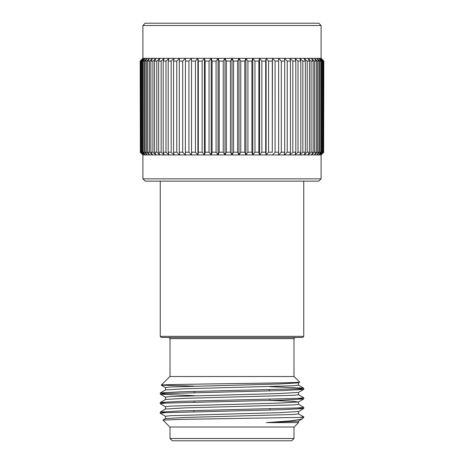 <?xml version="1.0" encoding="UTF-8"?>
<svg xmlns="http://www.w3.org/2000/svg" width="464" height="464" viewBox="0 0 464 464"><rect width="100%" height="100%" fill="white"/><g stroke="black" fill="none" stroke-linecap="round" stroke-linejoin="round"><path stroke-width="0.7" d="M147.772 152.204L147.772 61.08L149.686 58.342L152.615 58.342L149.478 61.08L149.478 152.204L147.772 152.204L149.686 154.935L152.615 154.935L150.904 152.204L150.904 61.08L152.615 58.342L156.032 58.342L152.894 61.08L152.894 152.204L150.904 152.204M149.478 61.08L147.772 61.08M146.572 61.08L146.572 152.204L145.162 152.204L145.162 61.08L147.268 58.342L149.686 58.342L146.572 61.08L145.162 61.08M144.194 61.08L144.194 152.204L143.086 152.204L143.086 61.08L145.365 58.342L147.268 58.342L144.194 61.08L143.086 61.08M142.355 61.08L142.355 152.204L141.561 152.204L141.561 61.08L144.002 58.342L145.365 58.342L142.355 61.08L141.561 61.08M141.068 61.08L141.068 152.204L140.592 152.204L140.592 61.08L143.179 58.342L144.002 58.342L141.068 61.08L140.592 61.08M140.343 61.08L140.343 152.204L140.18 61.08L143.179 58.342L140.18 61.08L142.906 58.342L142.906 25.497L321.094 25.497L321.094 58.342L323.82 61.08L323.657 152.204L323.657 61.08L320.821 58.342L323.657 61.08M323.408 61.08L323.408 152.204L322.932 152.204L322.932 61.08L319.998 58.342L320.821 58.342L323.408 61.08L322.932 61.08M322.439 61.08L322.439 152.204L321.645 152.204L321.645 61.08L318.635 58.342L319.998 58.342L322.439 61.08L321.645 61.08M320.914 61.08L320.914 152.204L319.806 152.204L319.806 61.08L316.732 58.342L318.635 58.342L320.914 61.08L319.806 61.08M318.838 61.08L318.838 152.204L317.428 152.204L317.428 61.08L314.314 58.342L316.732 58.342L318.838 61.08L317.428 61.08M316.228 61.08L316.228 152.204L314.522 152.204L314.522 61.08L311.385 58.342L314.314 58.342L316.228 61.08L314.522 61.08M313.096 61.08L313.096 152.204L311.106 152.204L311.106 61.08L307.968 58.342L311.385 58.342L313.096 61.08L311.106 61.08M309.465 61.08L309.465 152.204L307.203 152.204L307.203 61.08L304.082 58.342L307.968 58.342L309.465 61.08L307.203 61.08M305.358 61.08L305.358 152.204L302.841 152.204L302.841 61.08L299.75 58.342L304.082 58.342L305.358 61.08L302.841 61.08M300.8 61.08L300.8 152.204L298.033 152.204L298.033 61.08L295 58.342L299.75 58.342L300.8 61.08L298.033 61.08M295.812 61.08L295.812 152.204L292.825 152.204L292.825 61.08L289.861 58.342L295 58.342L295.812 61.08L292.825 61.08M290.435 61.08L290.435 152.204L287.239 152.204L287.239 61.08L284.368 58.342L289.861 58.342L290.435 61.08L287.239 61.08M284.699 61.08L284.699 152.204L281.312 152.204L281.312 61.08L278.551 58.342L284.368 58.342L284.699 61.08L281.312 61.08M278.632 61.08L278.632 152.204L275.082 152.204L275.082 61.08L272.449 58.342L278.551 58.342L278.632 61.08L275.082 61.08M272.287 61.08L272.287 152.204L268.586 152.204L268.586 61.08L266.098 58.342L272.449 58.342L272.287 61.08L268.586 61.08M265.686 61.08L265.686 152.204L261.87 152.204L261.87 61.08L259.533 58.342L266.098 58.342L265.686 61.08L261.87 61.08M258.877 61.08L258.877 152.204L254.962 152.204L254.962 61.08L252.799 58.342L259.533 58.342L258.877 61.08L254.962 61.08M251.906 61.08L251.906 152.204L247.915 152.204L247.915 61.08L245.937 58.342L252.799 58.342L251.906 61.08L247.915 61.08M152.894 61.08L150.904 61.08M154.535 152.204L154.535 61.08L156.032 58.342L159.918 58.342L156.797 61.08L156.797 152.204L154.535 152.204L156.032 154.935L159.918 154.935L158.642 152.204L158.642 61.08L159.918 58.342L164.25 58.342L161.159 61.08L161.159 152.204L158.642 152.204M156.797 61.08L154.535 61.08M161.159 61.08L158.642 61.08M163.2 152.204L163.2 61.08L164.25 58.342L169 58.342L165.967 61.08L165.967 152.204L163.2 152.204L164.25 154.935L169 154.935L168.188 152.204L168.188 61.08L169 58.342L174.139 58.342L171.175 61.08L171.175 152.204L168.188 152.204M165.967 61.08L163.2 61.08M171.175 61.08L168.188 61.08M173.565 152.204L173.565 61.08L174.139 58.342L179.632 58.342L176.761 61.08L176.761 152.204L173.565 152.204L174.139 154.935L179.632 154.935L179.301 152.204L179.301 61.08L179.632 58.342L185.449 58.342L182.688 61.08L182.688 152.204L179.301 152.204M176.761 61.08L173.565 61.08M182.688 61.08L179.301 61.08M185.368 152.204L185.449 58.342L191.551 58.342L188.918 61.08L188.918 152.204L185.368 152.204L185.449 154.935L191.551 154.935L191.551 58.342L197.902 58.342L195.414 61.08L195.414 152.204L191.713 152.204M188.918 61.08L185.368 61.08M195.414 61.08L191.713 61.08M198.314 152.204L198.314 61.08L197.902 58.342L204.467 58.342L202.13 61.08L202.13 152.204L198.314 152.204L197.902 154.935L204.467 154.935L205.123 152.204L205.123 61.08L204.467 58.342L211.201 58.342L209.038 61.08L209.038 152.204L205.123 152.204M202.13 61.08L198.314 61.08M209.038 61.08L205.123 61.08M212.094 152.204L212.094 61.08L211.201 58.342L218.063 58.342L216.085 61.08L216.085 152.204L212.094 152.204L211.201 154.935L218.063 154.935L219.188 152.204L219.188 61.08L218.063 58.342L225.011 58.342L223.23 61.08L223.23 152.204L219.188 152.204M216.085 61.08L212.094 61.08M223.23 61.08L219.188 61.08M226.362 152.204L226.362 61.08L225.011 58.342L232 58.342L230.428 61.08L230.428 152.204L226.362 152.204L225.011 154.935L232 154.935L233.572 152.204L233.572 61.08L232 58.342L245.937 58.342L244.812 61.08L244.812 152.204L240.77 152.204L240.77 61.08L238.989 58.342L237.638 61.08L237.638 152.204L238.989 154.935L240.77 152.204M230.428 61.08L226.362 61.08M244.812 61.08L240.77 61.08M149.478 152.204L152.615 154.935L156.032 154.935L152.894 152.204M146.572 152.204L149.686 154.935L147.268 154.935L145.162 152.204M144.194 152.204L147.268 154.935L145.365 154.935L143.086 152.204M142.355 152.204L145.365 154.935L144.002 154.935L141.561 152.204M141.068 152.204L144.002 154.935L143.179 154.935L140.592 152.204M140.343 152.204L143.179 154.935L140.18 152.204L142.906 154.935L142.906 178.843L321.094 178.843L321.094 154.935L323.82 152.204L320.821 154.935L323.657 152.204M323.408 152.204L320.821 154.935L319.998 154.935L322.932 152.204M322.439 152.204L319.998 154.935L318.635 154.935L321.645 152.204M320.914 152.204L318.635 154.935L316.732 154.935L319.806 152.204M318.838 152.204L316.732 154.935L314.314 154.935L317.428 152.204M316.228 152.204L314.314 154.935L311.385 154.935L314.522 152.204M313.096 152.204L311.385 154.935L307.968 154.935L311.106 152.204M309.465 152.204L307.968 154.935L304.082 154.935L307.203 152.204M305.358 152.204L304.082 154.935L299.75 154.935L302.841 152.204M300.8 152.204L299.75 154.935L295 154.935L298.033 152.204M295.812 152.204L295 154.935L289.861 154.935L292.825 152.204M290.435 152.204L289.861 154.935L284.368 154.935L287.239 152.204M284.699 152.204L284.368 154.935L278.551 154.935L281.312 152.204M278.632 152.204L278.551 154.935L272.449 154.935L275.082 152.204M272.287 152.204L272.449 58.342M265.686 152.204L266.098 154.935L268.586 152.204M258.877 152.204L259.533 154.935L272.449 154.935M251.906 152.204L252.799 154.935L259.533 154.935L261.87 152.204M244.812 152.204L245.937 154.935L252.799 154.935L254.962 152.204M230.428 152.204L232 154.935L245.937 154.935L247.915 152.204M156.797 152.204L159.918 154.935L164.25 154.935L161.159 152.204M165.967 152.204L169 154.935L174.139 154.935L171.175 152.204M176.761 152.204L179.632 154.935L185.449 154.935L182.688 152.204M188.918 152.204L191.551 154.935L197.902 154.935L197.902 58.342M195.414 152.204L197.902 154.935M202.13 152.204L204.467 154.935L211.201 154.935L211.201 58.342M209.038 152.204L211.201 154.935M216.085 152.204L218.063 154.935L225.011 154.935L225.011 58.342M223.23 152.204L225.011 154.935M303.74 336.342L302.598 337.49L161.402 337.49L160.26 336.342L303.74 336.342L303.74 181.14M293.985 376.519L293.985 338.639L170.015 338.639L168.867 337.49M294.124 376.519L169.876 376.519L161.252 385.143C157.592 384.151 304.448 383.148 299.715 382.11L294.124 376.519M193.952 386.118L161.252 385.143M165.462 389.963L165.462 387.573L170.532 386.976L279.05 383.989L298.485 382.846L299.715 382.11M298.584 388.768L303.7 389.4L282.733 390.543L165.718 393.536L160.3 394.185L194.196 395.676M298.584 398.332L303.7 398.965L282.733 400.113L165.723 403.1L160.26 403.697L165.515 406.76M298.584 407.902L303.7 408.535L282.733 409.677L165.723 412.664L160.26 413.262L165.515 416.324M298.485 413.824L303.74 416.887L303.74 417.409L302.052 419.05L291.102 420.825L266.359 422.611L298.485 421.109L302.052 419.05M165.462 418.661L165.462 416.272L170.532 415.674L279.05 412.682L298.485 411.545L303.7 408.535M165.462 409.097L165.462 406.708L170.532 406.104L279.05 403.117L298.485 401.975L293.468 401.325L269.758 400.455L269.723 399.295M165.462 399.533L165.462 397.138L170.532 396.54L279.05 393.553L298.485 392.411L303.7 389.4M269.804 390.891L269.456 390.879L269.422 389.737M298.485 382.846L296.513 382.417M269.804 386.645L303.7 388.136L298.277 388.786L181.267 391.778L160.3 392.921L165.416 393.553M298.485 394.69L303.74 397.752L298.277 398.35L181.267 401.343L160.3 402.485L165.416 403.117M298.485 404.26L303.74 407.322L298.277 407.92L181.267 410.907L160.3 412.049L165.416 412.682M303.74 416.887L299.564 417.409L303.74 417.409M298.538 382.788L298.538 385.184L293.468 385.781L184.95 388.768L165.515 389.911L160.3 392.921M194.196 391.43L194.52 391.442M298.538 392.358L298.538 394.748L293.468 395.345L184.95 398.332L165.515 399.475L160.3 402.485M194.196 400.995L194.184 402.155M298.538 401.923L298.538 404.312L293.468 404.91L184.95 407.902L165.515 409.039L160.3 412.049M298.538 411.487L298.538 413.876L293.468 414.48L184.95 417.467L165.515 418.609L162.974 420.077L180.363 419.392L299.564 417.409M266.359 422.611L298.538 422.611L294.124 427.025L169.876 427.025L162.974 420.077M293.985 427.025L293.985 438.503L170.015 438.503L172.312 440.8L291.688 440.8L293.985 438.503M270.025 408.854L270.06 410.014M237.638 152.204L233.572 152.204M237.638 61.08L233.572 61.08M142.906 178.843L145.203 181.14L318.797 181.14L321.094 178.843M142.906 25.497L145.203 23.2L318.797 23.2L321.094 25.497M232 154.935L232 58.342M238.989 154.935L238.989 58.342M218.063 154.935L218.063 58.342M204.467 154.935L204.467 58.342M191.551 154.935L191.551 58.342M245.937 154.935L245.937 58.342M252.799 154.935L252.799 58.342M259.533 154.935L259.533 58.342M266.098 154.935L266.098 58.342M160.26 336.342L160.26 181.14M293.985 338.639L295.133 337.49M170.015 338.639L170.015 376.519M161.263 385.172L165.515 387.631M160.3 394.185L165.515 397.196M303.7 398.965L298.485 401.975M160.26 392.973L160.26 394.133M160.26 402.537L160.26 403.697M160.26 412.102L160.26 413.267M303.74 388.188L303.74 389.348M303.74 397.752L303.74 398.912M303.74 407.317L303.74 408.482M303.7 388.136L298.485 385.126M298.538 421.051L298.538 422.611M170.015 427.025L170.015 438.503M194.526 391.425L194.486 392.585M193.923 410.57L193.888 411.73"/></g></svg>
